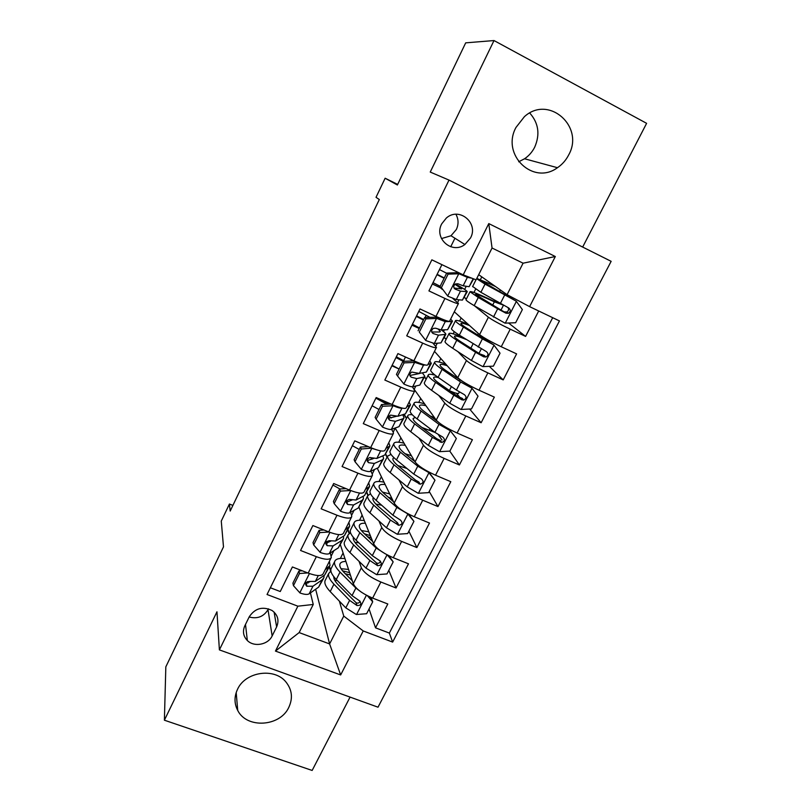 <?xml version="1.0" encoding="UTF-8"?>
<svg xmlns="http://www.w3.org/2000/svg" width="811" height="811" viewBox="0 0 811 811"><rect width="100%" height="100%" fill="white"/><g stroke="black" fill="none" stroke-linecap="round" stroke-linejoin="round"><path stroke-width="1.22" d="M515.958 127.479C500.924 154.972 533.354 185.658 557.461 167.705C562.216 164.491 565.936 160.264 568.623 155.033C584.883 126.617 548.641 94.421 524.393 116.683L515.958 127.479M529.745 113.033C538.585 123.029 540.238 134.413 534.682 147.207C532.249 151.992 528.873 155.844 524.545 158.774L518.695 161.774M237.542 689.259C234.126 696.578 234.197 703.644 237.735 710.466C246.777 728.886 280.069 726.737 288.797 707.385C293.014 698.281 292.112 689.887 286.09 682.173C274.665 667.423 245.439 671.589 237.542 689.259M441.701 223.877C433.723 238.464 451.991 254.502 464.885 244.516L470.512 237.978C478.895 223.025 459.239 206.562 446.364 218.007L441.701 223.877M441.468 238.586L450.997 235.748L456.34 229.523C458.732 224.292 458.6 219.213 455.934 214.276M582.663 247.061L646.61 123.333L494.011 40.55L465.696 42.851L397.39 184.999L385.144 178.227L376.02 197.306L379.315 199.536L230.182 511.062L229.422 504.026L221.271 521.088L223.491 546.878L165.829 666.845L164.39 720.198L312.154 770.45L350.068 697.105M378.007 707.192L611.149 261.335L449.01 180.093L219.396 649.885L378.007 707.192M441.914 264.65L428.928 290.906L444.935 298.448L435.994 316.391C444.59 320.315 449.142 321.896 449.629 321.136L458.397 303.628M435.994 316.391L419.997 308.961L406.716 335.825L422.693 343.124L413.884 360.804C422.48 364.575 427.113 365.903 427.782 364.788L436.369 347.615M413.884 360.804L397.927 353.596L384.84 380.055L400.786 387.121L392.108 404.537C400.695 408.156 405.409 409.241 406.25 407.791L414.674 390.953M392.108 404.537L376.182 397.562L363.287 423.626L379.203 430.469L370.657 447.621C379.234 451.098 384.029 451.95 385.032 450.166L393.305 433.652M370.657 447.621L354.762 440.87L342.07 466.538L357.935 473.168L349.521 490.067C358.097 493.402 362.963 494.021 364.129 491.912L372.239 475.712M349.521 490.067L333.666 483.528L321.156 508.821L336.991 515.228L328.698 531.884C337.264 535.088 342.212 535.483 343.529 533.07L351.487 517.175M328.698 531.884L312.874 525.558L300.557 550.476L316.351 556.681C324.917 559.813 329.895 560.077 331.314 557.471L330.33 552.93M340.387 544.779L353.282 583.758C355.847 588.877 362.294 593.652 372.634 598.102L387.81 603.982L375.534 627.826L369.056 608.99M359.05 561.354L361.361 567.812C364.007 572.799 370.505 577.533 380.856 582.014L396.052 587.985L388.824 570.366M396.052 587.985L408.501 563.807L393.294 557.725C382.914 553.183 376.345 548.51 373.577 543.725L359.03 507.422M377.227 468.2L394.166 503.104C397.137 507.564 403.837 512.116 414.259 516.759L429.495 523.044L416.864 547.567L408.886 531.205M395.129 428.036L415.05 461.895C418.243 466.021 425.065 470.451 435.527 475.195L450.794 481.683L437.97 506.571L429.222 491.496M414.563 389.878L436.247 420.088C439.653 423.859 446.608 428.167 457.11 433.013L472.407 439.704L459.401 464.967L449.76 451.098M442.025 439.978L438.315 434.625M434.493 351.366L457.759 377.662C461.378 381.069 468.464 385.245 479.017 390.203L494.345 397.116L481.136 422.744L469.64 409.028M460.435 398.049L456.451 393.294M454.312 311.789L479.585 334.608C483.437 337.64 490.655 341.684 501.249 346.743L516.607 353.88L503.205 379.903L489.327 366.339M444.935 298.448C453.531 302.432 458.043 304.115 458.468 303.486L452.68 298.347M442.248 289.385L439.998 287.449M422.693 343.124C431.28 346.946 435.882 348.375 436.48 347.402L433.044 343.306M400.786 387.121C409.373 390.801 414.046 391.987 414.826 390.659L412.363 386.796M395.2 428.167L393.193 432.182L391.541 429.323M374.54 469.457L372.249 474.04L370.901 471.15M354.072 510.342L351.599 515.289L350.484 512.339M347.493 504.401L346.378 501.441M272.151 635.925L276.622 626.933C279.359 620.314 277.849 614.839 272.07 610.501C262.673 606.111 255.07 608.199 249.261 616.765L244.81 625.828C242.428 631.333 243.27 636.23 247.335 640.508C254.036 647.411 268.137 644.786 272.151 635.925L268.005 609.7L268.451 608.818M478.683 274.686L507.088 294.677L523.085 263.19L492.054 248.014L476.098 279.825L463.213 274.848L431.857 259.834L267.042 594.504L297.87 606.182L313.249 604.469L310.431 592.922M463.213 274.848L488.78 223.593L555.322 256.529L529.613 306.639L559.448 320.923L392.636 642.089L363.227 630.948L340.661 674.945L275.456 651.081L297.87 606.182M464.328 297.465L466.325 299.097M474.678 305.95L488.404 317.202L479.585 334.608M457.597 302.564L458.975 299.796M444.256 337.528L446.091 339.434M457.891 351.66L466.447 360.52L457.759 377.662M435.72 346.267L437.251 343.225M424.447 377.054L426.13 379.213M438.751 395.413L444.813 403.189L436.247 420.088M414.178 389.321L415.83 386.016M403.817 414.34L406.443 418.466M418.922 438.062L423.494 445.249L415.05 461.895M385.6 454.464L387.019 457.181M398.911 479.869L402.489 486.691L394.166 503.104M366.602 492.48L367.839 495.328M378.919 520.936L381.778 527.545L373.577 543.725M327.33 543.066L326.813 541.373M347.828 529.938L349.075 533.415M375.534 627.826L389.351 633.077L552.697 317.699M488.404 317.202C492.348 320.081 499.627 324.076 510.241 329.175L525.599 336.413L538.697 310.988M503.205 379.903L487.867 372.898C477.304 367.9 470.167 363.774 466.447 360.52M481.136 422.744L465.828 415.962C455.316 411.076 448.301 406.818 444.813 403.189M459.401 464.967L444.124 458.387C433.642 453.613 426.768 449.233 423.494 445.249M437.97 506.571L422.724 500.205C412.292 495.521 405.541 491.02 402.489 486.691M416.864 547.567L401.638 541.403C391.247 536.831 384.627 532.209 381.778 527.545M270.367 587.772L280.251 591.533L292.396 566.97L308.18 573.093C316.736 576.165 321.754 576.347 323.224 573.62L331.03 558.029M454.941 238.231L450.713 246.767M308.028 583.028L307.653 581.507M313.249 604.469L299.147 632.58L329.611 643.934L343.752 616.086L363.227 630.948M315.641 589.222L329.611 643.934L340.661 674.945M329.307 566.909L330.584 571.268M339.363 601.144L343.752 616.086M219.396 649.885L216.963 611.808L164.39 720.198M494.011 40.55L430.235 172.064L449.01 180.093M397.674 184.411L385.144 178.227M232.899 505.405L229.422 504.026M331.253 555.951L333.909 550.639M443.536 331.598L444.428 329.813M464.642 289.436L466.224 286.273M389.351 633.077L392.636 642.089M369.704 596.855L371.793 599.258L372.705 601.843L366.633 613.724L356.333 614.505L345.8 607.865L330.209 591.584L333.929 584.184C329.661 579.703 327.918 576.134 328.688 573.489L330.898 571.096L329.519 566.494M340.336 558.465L343.094 552.97M525.599 336.413L508.578 323.011M349.338 533.222L348.02 529.553M359.537 520.246L362.111 515.117M368.032 495.034L366.775 492.135M379.001 481.501L381.383 476.756M351.599 515.279L351.731 516.678C350.474 518.969 345.557 518.493 336.991 515.228M387.171 456.887L385.783 454.251M398.728 442.218L400.918 437.869M413.519 460.476L413.843 459.837M372.239 474.029L372.452 475.287C371.357 477.263 366.511 476.564 357.935 473.168M406.575 418.212L404.05 414.259M418.729 402.398L420.716 398.444M428.857 430.185L422.257 427.721M434.443 419.155L434.919 418.233M393.193 432.182L393.487 433.287C392.544 434.939 387.78 433.997 379.203 430.469M373.597 406.524L372.077 405.865M426.231 379.021L424.548 376.851M432.699 374.601L433.206 373.587M439.015 362.02L440.789 358.482M399.113 369.035L391.885 365.802M403.675 360.652L405.48 357.012M446.162 339.282L444.327 337.376M453.177 333.828L454.272 331.658M459.584 321.065L461.145 317.963M419.216 328.496L411.978 325.17M425.065 317.537L426.191 315.266M466.376 298.995L464.379 297.363M473.948 292.477L475.631 289.132M480.447 279.542L481.795 276.865M494.142 301.307L494.68 300.252M529.613 306.639L507.088 294.677M440.312 286.81L439.937 287.56L432.354 283.972M299.147 632.58L275.456 651.081M488.78 223.593L492.054 248.014M555.322 256.529L523.085 263.19M249.149 616.999C257.361 619.138 263.646 616.705 268.005 609.7M307.754 572.931L299.482 573.509L293.45 585.664L299.989 592.973C304.409 594.544 307.46 594.828 309.153 593.834L318.622 587.113L323.427 578.638M325.17 569.748L330.006 565.51L329.398 561.283M299.482 573.509L298.914 571.015L292.913 583.119L293.45 585.664M298.914 571.015L302.219 570.782M329.489 566.524L324.694 574.999L315.347 581.426L309.366 581.457C305.483 582.014 304.612 583.606 306.751 586.241L312.945 586.231L322.332 579.693L323.954 577.584L324.076 575.415M310.096 581.619L306.092 583.464L306.751 586.241M361.534 592.273L355.867 588.056L340.022 572.079C335.713 567.659 333.929 564.152 334.659 561.577C335.642 558.951 339.079 557.968 344.959 558.617M352.278 580.757L344.422 572.86C340.802 569.16 339.302 566.23 339.91 564.081C340.529 562.337 342.526 561.455 345.902 561.455M330.209 591.584C325.971 587.063 324.248 583.454 325.039 580.757L325.546 579.753M334.862 580.473L337.133 580.372M372.705 601.843L367.393 595.74M333.929 584.184L349.622 600.363L356.972 605.533C361.007 605.553 361.858 603.982 359.516 600.829L352.035 595.609L336.291 579.51C332.003 575.05 330.239 571.502 330.989 568.886L331.486 567.913M349.612 572.667L342.566 570.822M348.537 569.423L341.036 568.714M360.084 601.225C359.243 603.08 357.904 603.556 356.039 602.654L338.339 584.913C335.136 581.588 333.625 578.841 333.787 576.672M345.314 573.752L350.382 575.019M329.023 532.016L319.787 532.614L313.664 544.951L320.193 552.423C324.613 554.055 327.634 554.46 329.256 553.609L338.299 547.841L343.094 539.396M345.131 529.857L349.693 526.207L348.912 522.314M319.787 532.614L319.108 530.303L313.016 542.579L313.664 544.951M319.108 530.303L323.964 529.988M349.247 527.109L344.452 535.554L335.551 541.028L329.256 540.704C325.505 541.657 324.826 543.319 327.198 545.691L333.108 545.904L342.07 540.319L343.56 538.453L343.509 536.132M330.858 541.079L326.407 543.076L327.198 545.691M350.616 490.503L340.387 491.121L334.173 503.631L340.691 511.275C345.121 512.988 348.101 513.495 349.663 512.805L358.249 508.01L363.034 499.596M339.921 488.982L332.915 485.049M365.396 489.398L369.674 486.357L368.691 482.798M340.387 491.121L339.596 489.003L333.422 501.451L334.173 503.631M339.596 489.003L346.013 488.617M369.279 487.147L364.494 495.551L356.039 500.032L349.308 499.394C345.942 500.681 345.425 502.384 347.757 504.493L353.566 504.989L362.081 500.377L363.45 498.765L363.125 496.271M352.086 499.992L346.844 502.09L347.757 504.493M371.854 448.118L361.29 449.01L354.985 461.712L361.493 469.528C365.923 471.303 368.873 471.931 370.353 471.404L378.494 467.612L383.258 459.229M372.168 459.117L370.546 457.516M359.222 449.446L352.38 445.685M372.006 448.422L379.335 450.602M385.945 448.351L389.929 445.928L388.753 442.735M361.29 449.01L360.388 447.084L354.123 459.725L354.985 461.712M360.388 447.084L368.376 446.648M389.594 446.597L384.83 454.971L376.831 458.448L369.725 457.546C366.724 459.077 366.359 460.79 368.61 462.696L374.327 463.466L382.366 459.867L383.613 458.519L382.893 455.812M373.881 458.387L367.576 460.496L368.61 462.696M392.676 404.78L393.274 405.743L382.508 406.27L376.111 419.155L382.599 427.164C387.029 429.009 389.949 429.749 391.358 429.394L399.022 426.637L403.777 418.294M391.348 417.949L389.037 416.053M379.031 409.504L372.117 405.764M393.274 405.743C397.704 407.619 400.614 408.43 401.982 408.156L402.165 408.095M406.787 406.706L410.478 404.922L409.099 402.104M382.508 406.27L381.494 404.547L375.128 417.371L376.111 419.155M381.494 404.547L391.064 404.081M410.204 405.48L405.449 413.813L397.937 416.246L390.527 415.11C387.861 416.803 387.607 418.527 389.777 420.27L395.383 421.335L402.955 418.78L404.071 417.695L402.712 414.695M388.956 404.182L381.535 399.904M375.899 398.12L386.888 404.284M396.549 416.276L388.611 418.294L389.777 420.27M385.215 553.791L376.192 548.013L359.861 532.675C355.421 528.427 353.495 525.153 354.093 522.831C354.954 520.449 358.371 519.709 364.321 520.632M372.685 541.505L364.23 533.587C360.5 530.039 358.878 527.292 359.385 525.356C359.922 523.754 361.919 523.054 365.366 523.247M389.047 555.829L393.173 561.891L386.999 573.935L376.659 574.675L365.994 568.105L349.906 552.453C345.537 548.114 343.682 544.718 344.34 542.275L344.797 541.373M354.995 542.407L358.726 542.731M393.173 561.891L387.252 554.917M350.504 532.655L348.041 534.905C347.402 537.298 349.288 540.653 353.687 544.951L369.857 560.492L377.622 565.693C381.575 565.368 382.295 563.716 379.801 560.736L372.31 555.667L356.07 540.207C351.66 535.929 349.754 532.604 350.382 530.232L350.818 529.36M370.353 535.686L364.453 533.79M368.802 531.813L361.361 530.536M380.43 561.151C379.812 563.067 378.534 563.706 376.588 563.047L358.056 545.823C354.366 542.224 352.785 539.427 353.322 537.419L353.343 537.328M367.525 536.679L371.225 537.865M370.505 493.747L367.667 495.785L363.916 503.256C363.379 505.446 365.376 508.609 369.887 512.765L386.472 527.779L397.278 534.267L407.669 533.577L413.924 521.361L407.7 513.839L396.822 507.392L379.984 492.713C375.402 488.658 373.344 485.596 373.8 483.538C374.54 481.41 377.946 480.943 383.998 482.16M393.507 501.756L384.313 493.767C380.46 490.371 378.737 487.816 379.122 486.093C379.578 484.643 381.596 484.126 385.164 484.542M363.916 503.256L364.311 502.455M375.838 504.026L381.677 505.243M408.693 514.174L413.924 521.361M367.667 495.785C367.16 497.913 369.177 501.046 373.719 505.162L390.395 520.054L398.738 525.285C402.398 524.545 402.976 522.831 400.502 520.125L392.879 515.157L376.142 500.346C371.58 496.261 369.552 493.159 370.039 491.05L370.424 490.28M391.946 498.542L388.124 497.072M389.696 493.889L382.498 492.095M398.738 525.285L397.613 522.892L378.058 506.165C374.246 502.729 372.553 500.113 372.969 498.329L373.334 497.64M391.439 499.961L392.919 500.539M391.014 454.413L387.557 456.117L383.755 463.689C383.37 465.615 385.499 468.555 390.152 472.519L407.244 486.864L418.192 493.27L428.634 492.632L434.98 480.234L428.766 472.549L417.746 466.183L400.401 452.183C395.667 448.311 393.467 445.492 393.781 443.708C394.399 441.823 397.826 441.66 404.06 443.211M428.766 472.549L428.249 471.688M414.857 461.55L404.679 453.379C400.715 450.146 398.87 447.784 399.134 446.283C399.519 444.986 401.577 444.671 405.328 445.361M383.755 463.689L384.1 463M397.836 465.544L406.94 468.484M428.654 471.901L434.98 480.234M387.557 456.117C387.192 457.982 389.351 460.881 394.034 464.804L411.228 479.027L420.139 484.208C423.484 483.143 423.94 481.379 421.497 478.916L413.752 474.06L396.498 459.928C391.794 456.025 389.615 453.156 389.969 451.311L390.294 450.663M411.451 455.772L405.044 453.663M420.139 484.208L418.912 482.048L415.556 480.142L398.333 465.96C394.41 462.675 392.595 460.253 392.899 458.681L393.882 457.637M412.323 414.776C409.514 414.431 407.984 414.796 407.74 415.891L403.878 423.575C403.635 425.217 405.905 427.934 410.711 431.695L428.33 445.351L439.42 451.666L449.902 451.088L456.35 438.508L450.156 430.641L438.984 424.366L421.102 411.065C416.215 407.396 413.874 404.811 414.046 403.3C414.533 401.688 418.05 401.861 424.579 403.827M450.156 430.641L448.949 429.019M447.398 428.157L443.171 425.633M437.372 421.335L425.349 412.404C421.254 409.342 419.287 407.173 419.429 405.916C419.733 404.77 421.892 404.709 425.937 405.723M403.878 423.575L404.172 422.997M421.933 427.468L435.051 432.456M448.97 429.019L456.35 438.508M407.74 415.891C407.517 417.483 409.819 420.149 414.644 423.879L432.364 437.393L441.802 442.471C444.854 441.154 445.188 439.369 442.806 437.109L434.929 432.364L417.138 418.922C412.292 415.222 409.971 412.586 410.173 411.025L410.447 410.478M434.544 417.716L430.043 415.891M441.802 442.471L440.464 440.535L436.653 438.67L418.912 425.167C414.857 422.055 412.921 419.824 413.113 418.486L415.283 417.472M404.04 362.892L402.905 361.371L413.671 360.905L414.857 362.416L404.04 362.892L397.542 375.969L404.03 384.161C408.46 386.077 411.349 386.938 412.677 386.756L419.855 385.063L424.589 376.76M410.498 376.182L409.89 375.736M399.124 369.015L392.139 365.295M413.671 360.905L416.986 362.152M414.857 362.416L423.454 365.203L424.994 364.95M427.944 364.453L431.32 363.338L429.729 360.885M402.905 361.371L396.447 374.398L397.542 375.969M431.107 363.764L426.373 372.056L419.348 373.415L411.724 372.067C409.332 373.861 409.17 375.574 411.258 377.206L416.763 378.585L423.839 377.095L424.822 376.294L422.369 372.827M404.831 361.29L396.336 356.81M395.971 357.539L403.168 361.361M423.454 365.203L419.338 373.567L409.971 375.463L411.258 377.206M413.154 360.925L410.427 359.232M435.162 375.199C430.753 373.993 428.431 373.952 428.198 375.098L424.295 382.893C424.183 384.252 426.606 386.725 431.564 390.284L449.72 403.229L460.962 409.464L471.495 408.937L478.034 396.163L471.85 388.124L460.526 381.94L442.096 369.36C437.068 365.893 434.574 363.551 434.605 362.324C434.96 360.986 438.68 361.564 445.736 364.068M471.85 388.124L470.39 386.502L446.303 370.85C442.086 367.951 439.988 365.994 440.018 364.97C440.231 363.987 442.613 364.24 447.185 365.71M450.034 390.973C455.397 393.244 458.306 393.984 458.742 393.203L459.381 391.936M459.634 379.923L461.277 380.511M428.198 375.098C428.127 376.405 430.57 378.828 435.558 382.356L453.815 395.16L461.814 399.803L463.72 400.076C466.528 398.576 466.761 396.782 464.419 394.683L456.411 390.05L438.082 377.328C433.084 373.83 430.611 371.438 430.671 370.161L430.884 369.735M463.72 400.076L462.27 398.353L458.053 396.589L439.775 383.796C435.598 380.846 433.54 378.818 433.611 377.723C433.763 376.872 435.375 376.811 438.427 377.561M425.897 318.855L424.65 317.547L435.466 317.142L436.774 318.439L425.897 318.855L419.307 332.135L425.775 340.508L434.311 343.479L440.981 342.891L445.705 334.619M425.775 340.508L419.307 332.135M419.5 327.938L412.434 324.248M435.466 317.142L441.225 318.723M436.774 318.439L445.249 321.602L451.666 321.572L452.467 321.136L450.663 319.078M424.65 317.547L418.091 330.766M452.315 321.44L447.591 329.692L441.083 329.935L435.7 328.212L433.317 328.364C431.138 330.229 431.057 331.942 433.054 333.503L438.457 335.186L445.878 334.284C445.827 333.493 444.306 332.044 441.296 329.925M423.677 319.504L416.59 315.854M416.327 316.391L423.403 320.071M438.295 329.225L440.353 331.537L439.623 331.983L431.716 332.013M429.972 317.344L418.79 311.414M462.655 337.234C453.886 333.676 449.324 332.51 448.959 333.716L444.986 341.624C445.036 342.698 447.611 344.918 452.71 348.274L471.424 360.479L482.819 366.623L493.402 366.156L500.032 353.19L493.869 344.969L482.393 338.876L463.405 327.036C458.225 323.792 455.569 321.693 455.447 320.771C455.701 319.727 459.918 320.872 468.079 324.218M493.869 344.969L467.572 328.688C463.223 325.971 461.003 324.218 460.901 323.437C461.033 322.636 463.933 323.356 469.579 325.576M448.959 333.716C449.03 334.74 451.636 336.91 456.765 340.225L475.581 352.288L483.711 356.82L485.921 357.022C488.496 355.39 488.648 353.586 486.367 351.619L459.33 335.125C454.18 331.831 451.555 329.692 451.463 328.708L451.615 328.404M485.921 357.022L484.349 355.522L479.777 353.88L460.942 341.826C456.634 339.049 454.454 337.234 454.393 336.383C454.718 335.359 458.651 336.393 466.183 339.474M448.098 274.138L446.719 273.064L457.586 272.709L459.016 273.783L448.098 274.138L441.397 287.621L447.854 296.197L456.269 299.563L462.422 300.1L467.136 291.869M447.854 296.197L441.397 287.621M440.16 286.283L433.023 282.623M457.586 272.709L462.939 274.716M459.016 273.783L467.369 277.352L471.911 278.214M446.719 273.064L440.059 286.476M473.644 278.872L469.133 286.699L463.142 285.807L457.87 283.759L455.285 283.992C453.288 285.908 453.258 287.621 455.194 289.132L460.476 291.139L467.237 291.666C466.791 290.662 462.848 288.077 455.417 283.911M444.296 277.96L437.129 274.311M436.967 274.645L444.124 278.305M454.941 284.225L461.672 288.898L454.038 288.017M446.628 273.246L439.471 269.597M498.076 302.817L492.774 300.678C478.358 293.896 470.765 290.916 470.005 291.747L465.98 299.766C466.183 300.546 468.91 302.503 474.182 305.646L505.01 323.143L515.634 322.737L522.365 309.579L516.222 301.165L485.029 284.103L476.655 278.72M516.222 301.165L482.079 281.316C482.261 280.758 486.752 282.502 495.551 286.557M476.797 278.437L494.021 285.482M498.096 302.777L496.484 301.297M502.972 304.977L494.345 301.834L492.642 305.189M470.005 291.747L478.287 297.475L497.67 308.788L505.942 313.198L508.396 313.31C510.788 311.576 510.869 309.782 508.639 307.916L480.893 292.305L472.651 286.486M508.061 307.633C509.044 309.508 508.588 310.978 506.703 312.032L504.128 311.809L501.816 310.542L475.479 294.444C476.098 293.754 482.383 296.218 494.345 301.834M361.361 567.812L353.282 583.758M380.856 582.014L372.634 598.102M510.241 329.175L501.249 346.743M487.867 372.898L479.017 390.203M465.828 415.962L457.11 433.013M444.124 458.387L435.527 475.195M422.724 500.205L414.259 516.759M401.638 541.403L393.294 557.725M316.351 556.681L308.18 573.093M274.118 612.112L276.622 626.933M309.407 573.559L299.827 592.79M322.332 579.693L318.622 587.113M328.425 567.548L324.694 574.999M312.945 586.231L309.153 593.834M318.287 575.546L315.347 581.426M306.274 583.484L306.943 586.292M356.587 614.485L366.42 595.223M336.291 579.51L340.022 572.079M352.035 595.609L355.867 588.056M345.8 607.865L349.622 600.363M356.039 602.654L356.972 605.533M329.935 532.361L320.031 552.23M342.07 540.319L338.299 547.841M348.243 527.991L344.452 535.554M333.108 545.904L329.256 553.609M338.765 534.601L335.551 541.028M350.757 490.564L340.529 511.092M362.081 500.377L358.249 508.01M368.336 487.877L364.494 495.551M353.566 504.989L349.663 512.805M359.537 493.037L356.039 500.032M371.742 448.442L361.331 469.336M382.366 459.867L378.494 467.612M388.722 447.196L384.83 454.971M374.327 463.466L370.353 471.404M380.623 450.865L376.831 458.448M393 405.753L382.437 426.961M402.955 418.78L399.022 426.637M409.403 405.926L405.449 413.813M395.383 421.335L391.358 429.394M401.982 408.156L397.937 416.246M376.912 574.654L387.04 554.805M356.07 540.207L359.861 532.675M349.906 552.453L353.687 544.951M372.31 555.667L376.192 548.013M365.994 568.105L369.857 560.492M376.294 562.885L377.338 565.571M397.542 534.246L407.852 514.032M376.142 500.346L379.984 492.713M369.887 512.765L373.719 505.162M392.879 515.157L396.822 507.392M386.472 527.779L390.395 520.054M396.832 522.537L397.998 525.031M418.456 493.25L428.928 472.742M396.498 459.928L400.401 452.183M390.152 472.519L394.034 464.804M413.752 474.06L417.746 466.183M407.244 486.864L411.228 479.027M417.665 481.612L418.963 483.893M439.684 451.656L450.308 430.844M430.073 428.695L429.232 430.347M417.138 418.922L421.102 411.065M410.711 431.695L414.644 423.879M434.929 432.364L438.984 424.366M428.33 445.351L432.364 437.393M438.812 440.089L440.231 442.157M414.593 362.426L403.868 383.958M423.839 377.095L419.855 385.063M430.377 364.058L426.373 372.056M416.763 378.585L412.677 386.756M461.226 409.454L472.002 388.327M456.593 376.345L456.025 377.47M451.413 386.573L449.406 390.537M438.082 377.328L442.096 369.36M431.564 390.284L435.558 382.356M456.411 390.05L460.526 381.94M449.72 403.229L453.815 395.16M460.263 397.958L461.814 399.803M436.5 318.449L425.613 340.296M445.036 334.811L440.981 342.891M451.666 321.572L447.591 329.692M438.457 335.186L434.311 343.479M445.249 321.602L441.083 329.935M431.756 332.104L433.054 333.503M483.082 366.613L494.031 345.172M478.318 333.463L477.578 334.923M473.066 343.834L470.867 348.172M459.33 335.125L463.405 327.036M452.71 348.274L456.765 340.225M478.216 347.108L482.393 338.876M471.424 360.479L475.581 352.288M482.028 355.198L483.711 356.82M458.742 273.794L447.692 295.985M466.538 291.899L462.422 300.1M473.148 278.69L469.133 286.699M460.476 291.139L456.269 299.563M467.369 277.352L463.142 285.807M454.251 288.361L455.194 289.132M505.273 323.133L516.374 301.378M500.367 289.943L499.454 291.737M480.893 292.305L485.029 284.103M474.182 305.646L478.287 297.475M500.346 303.517L504.594 295.163M493.453 317.101L497.67 308.788M504.128 311.809L505.942 313.198M496.646 301.621L498.988 302.736M524.545 158.774L557.461 167.705M236.194 692.564L237.735 710.466M450.997 235.748L464.885 244.516M245.5 624.419L247.335 640.508M334.659 561.577L330.989 568.886M328.688 573.489L325.039 580.757M354.093 522.831L350.382 530.232M348.041 534.905L344.34 542.275M376.588 563.057L377.622 565.693M373.8 483.538L370.039 491.05M393.781 443.708L389.969 451.311M414.046 403.3L410.173 411.025M434.605 362.324L430.671 370.161M485.779 340.022L486.296 339.018M478.987 353.373L481.258 348.912M455.447 320.771L451.463 328.708M507.909 296.512L508.467 295.407M501.016 310.066L503.347 305.473M476.006 279.785L472.56 286.668M506.703 312.032L508.396 313.31M496.504 301.388L497.285 301.753"/></g></svg>
